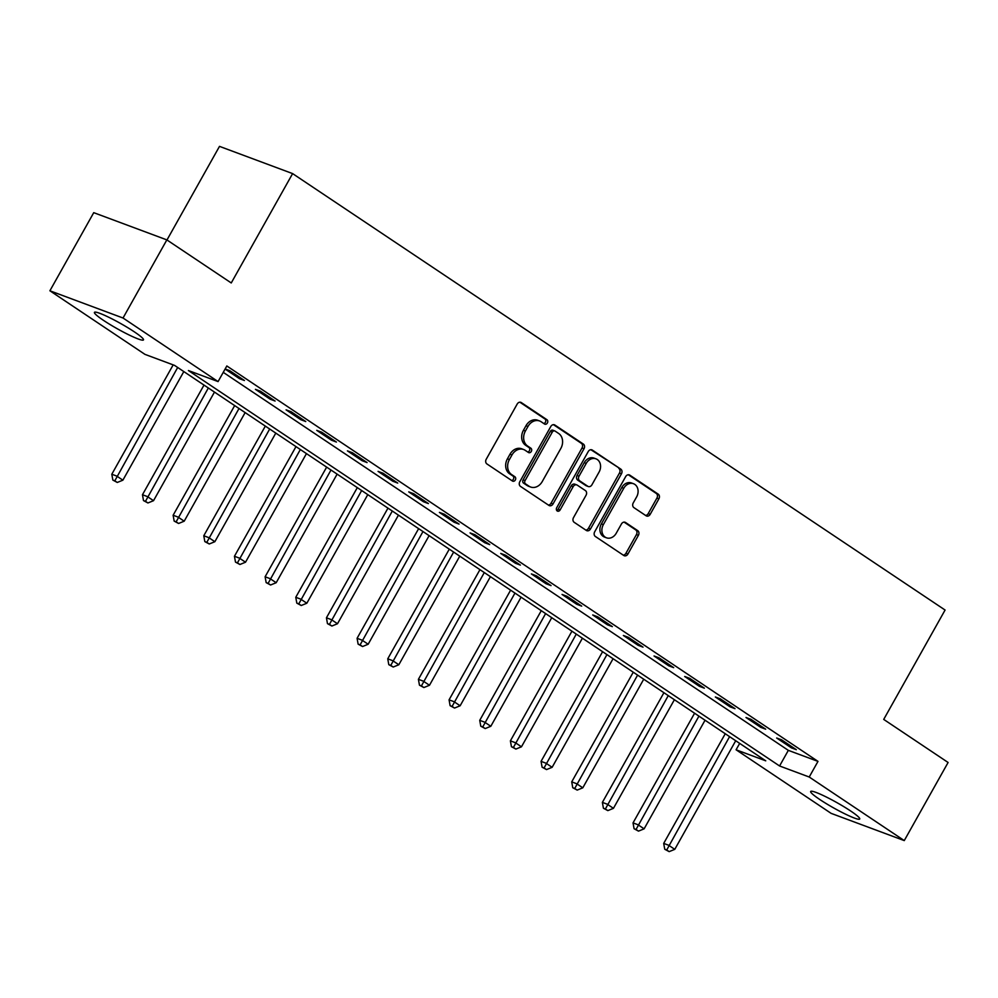 <?xml version="1.0" encoding="UTF-8"?>
<svg xmlns="http://www.w3.org/2000/svg" width="998" height="998" viewBox="0 0 998 998"><rect width="100%" height="100%" fill="white"/><g stroke="black" fill="none" stroke-linecap="round" stroke-linejoin="round"><path stroke-width="1.5" d="M547.391 422.977A2.483 2.008 110.4 0 0 546.916 419.696L521.33 402.593A3.543 2.869 110.4 0 0 520.844 402.344A3.543 2.869 110.4 0 0 517.201 404.04L486.226 459.255A3.543 2.869 110.4 0 0 486.912 463.933L512.485 481.048A2.483 2.008 110.4 0 0 514.893 476.745L511.587 474.537A11.327 9.182 110.4 0 1 509.392 459.567L511.974 454.963A11.327 9.182 110.4 0 1 523.626 449.512A11.327 9.182 110.4 0 1 525.185 450.31L528.491 452.518A2.483 2.008 110.4 0 0 530.911 448.227L527.593 446.006A11.327 9.182 110.4 0 1 525.397 431.036L527.979 426.445A11.327 9.182 110.4 0 1 539.631 420.981A11.327 9.182 110.4 0 1 541.19 421.78L544.496 424A2.483 2.008 110.4 0 0 547.391 422.977M543.773 423.514A2.483 2.008 110.4 0 0 544.933 418.96L519.871 402.194M511.762 480.549A2.483 2.008 110.4 0 0 512.922 476.009L509.616 473.801L511.587 474.537M527.767 452.032A2.483 2.008 110.4 0 0 528.928 447.491L525.622 445.27L527.593 446.006M819.782 799.498A28.119 3.106 29.3 0 1 810.675 791.476A28.119 3.106 29.3 0 1 825.284 796.504A28.119 3.106 29.3 0 1 850.62 810.975A28.119 3.106 29.3 0 1 859.727 818.996A28.119 3.106 29.3 0 1 845.119 813.969A28.119 3.106 29.3 0 1 819.782 799.498M103.543 320.395A28.119 3.106 29.3 0 1 94.436 312.374A28.119 3.106 29.3 0 1 109.044 317.401A28.119 3.106 29.3 0 1 134.381 331.872A28.119 3.106 29.3 0 1 143.487 339.894A28.119 3.106 29.3 0 1 128.879 334.866A28.119 3.106 29.3 0 1 103.543 320.395M646.068 515.766A3.543 2.869 110.4 0 0 646.554 516.016A3.543 2.869 110.4 0 0 650.197 514.319L658.892 498.825A3.543 2.869 110.4 0 0 658.206 494.147L629.8 475.148A3.543 2.869 110.4 0 0 629.314 474.898A3.543 2.869 110.4 0 0 625.671 476.595L594.683 531.809A3.543 2.869 110.4 0 0 595.369 536.487L623.787 555.487A3.543 2.869 110.4 0 0 624.274 555.736A3.543 2.869 110.4 0 0 627.917 554.027L638.408 535.327A3.543 2.869 110.4 0 0 637.722 530.649L625.571 522.515A3.543 2.869 110.4 0 0 625.085 522.266A3.543 2.869 110.4 0 0 621.442 523.975L616.228 533.244A9.469 7.672 110.4 0 1 606.485 537.81A9.469 7.672 110.4 0 1 603.353 524.636L623.75 488.284A9.469 7.672 110.4 0 1 633.493 483.718A9.469 7.672 110.4 0 1 636.624 496.904L633.231 502.955A3.543 2.869 110.4 0 0 633.917 507.633L646.068 515.766M49.9 290.78L93.737 212.661L166.853 239.894L231.249 282.958L292.614 173.602L945.081 610.04L883.717 719.408L948.1 762.484L904.263 840.59L831.147 813.37L736.087 749.785L765.74 760.825L174.588 365.405L144.947 354.365L49.9 290.78L123.028 318.013L218.075 381.585L188.422 370.545L779.575 765.977L809.216 777.018L904.263 840.59M166.853 239.894L123.028 318.013M223.253 372.354L788.333 750.359L817.986 761.387L226.833 365.967L218.075 381.585M817.986 761.387L809.216 777.018M584.017 448.738A3.543 2.869 110.4 0 0 583.331 444.06L554.913 425.061A3.543 2.869 110.4 0 0 554.426 424.811A3.543 2.869 110.4 0 0 550.784 426.508L519.808 481.722A3.543 2.869 110.4 0 0 520.494 486.4L548.9 505.4A3.543 2.869 110.4 0 0 549.387 505.649A3.543 2.869 110.4 0 0 553.029 503.94L584.017 448.738L582.034 448.002A3.543 2.869 110.4 0 0 581.347 443.324L553.453 424.661M592.35 450.098L620.768 469.11A3.543 2.869 110.4 0 1 621.455 473.788L590.467 528.99A3.543 2.869 110.4 0 1 586.836 530.699A3.543 2.869 110.4 0 1 586.35 530.449L574.187 522.316A3.543 2.869 110.4 0 1 573.501 517.638L586.063 495.245A3.543 2.869 110.4 0 0 585.377 490.567L577.306 485.178A3.543 2.869 110.4 0 0 576.819 484.928A3.543 2.869 110.4 0 0 573.176 486.625L560.103 509.941A2.483 2.008 110.4 0 1 556.734 507.683L588.234 451.558A3.543 2.869 110.4 0 1 591.864 449.849A3.543 2.869 110.4 0 1 592.35 450.098L591.34 449.724M225.111 369.06L239.495 378.679L244.435 380.512L229.715 370.67L225.149 368.973M255.438 389.345L270.159 399.188L275.099 401.034L260.378 391.179L255.438 389.345M286.102 409.854L300.81 419.696L305.75 421.543L291.042 411.687L286.102 409.854M316.753 430.363L331.473 440.205L336.413 442.052L321.693 432.209L316.753 430.363M347.416 450.871L362.137 460.714L367.077 462.561L352.356 452.718L347.416 450.871M378.08 471.38L392.8 481.223L397.74 483.069L383.02 473.227L378.08 471.38M408.743 491.889L423.464 501.732L428.404 503.578L413.683 493.736L408.743 491.889M439.407 512.398L454.115 522.241L459.055 524.087L444.347 514.244L439.407 512.398M470.058 532.907L484.779 542.75L489.719 544.596L474.998 534.753L470.058 532.907M500.722 553.416L515.442 563.271L520.382 565.105L505.662 555.262L500.722 553.416M531.385 573.925L546.106 583.78L551.046 585.614L536.325 575.771L531.385 573.925M562.049 594.446L576.757 604.289L581.709 606.123L566.989 596.28L562.049 594.446M592.712 614.955L607.42 624.798L612.36 626.632L597.652 616.789L592.712 614.955M623.363 635.464L638.084 645.307L643.024 647.141L628.303 637.298L623.363 635.464M654.027 655.973L668.747 665.816L673.687 667.65L658.967 657.807L654.027 655.973M684.69 676.482L699.411 686.325L704.351 688.158L689.63 678.316L684.69 676.482M715.354 696.991L730.062 706.834L735.002 708.667L720.294 698.825L715.354 696.991M746.005 717.5L760.726 727.342L765.666 729.176L750.958 719.333L746.005 717.5M776.669 738.009L791.389 747.851L796.329 749.698L781.609 739.842L776.669 738.009M292.614 173.602L219.498 146.369L166.978 239.969M739.68 743.398L736.087 749.785M788.333 750.359L779.575 765.977M239.495 378.679L240.094 377.618M270.159 399.188L270.757 398.127M300.81 419.696L301.408 418.636M331.473 440.205L332.072 439.145M362.137 460.714L362.736 459.654M392.8 481.223L393.399 480.163M423.464 501.732L424.05 500.672M454.115 522.241L454.714 521.181M484.779 542.75L485.377 541.689M515.442 563.271L516.041 562.198M546.106 583.78L546.704 582.707M576.757 604.289L577.355 603.216M607.42 624.798L608.019 623.725M638.084 645.307L638.683 644.234M668.747 665.816L669.346 664.743M699.411 686.325L700.01 685.252M730.062 706.834L730.661 705.773M760.726 727.342L761.324 726.282M791.389 747.851L791.988 746.791M539.631 420.981L537.66 420.245A11.327 9.182 110.4 0 0 526.008 425.709L527.979 426.445M525.622 445.27A11.327 9.182 110.4 0 1 523.426 430.313L526.008 425.709M523.626 449.512L521.655 448.776A11.327 9.182 110.4 0 0 509.99 454.227L511.974 454.963M509.616 473.801A11.327 9.182 110.4 0 1 507.421 458.831L509.99 454.227M548.389 505.063A3.543 2.869 110.4 0 0 551.058 503.204L582.034 448.002M555.15 431.124A2.483 2.008 110.4 0 0 552.268 432.146L525.073 480.599A2.483 2.008 110.4 0 0 525.547 483.88L529.04 486.213A11.327 9.182 110.4 0 0 530.599 487.012A11.327 9.182 110.4 0 0 542.251 481.547L560.839 448.426A11.327 9.182 110.4 0 0 558.643 433.456L555.15 431.124M553.179 430.388A2.483 2.008 110.4 0 0 550.285 431.41L552.268 432.146M530.599 487.012L528.628 486.276A11.327 9.182 110.4 0 1 527.069 485.477L523.576 483.144A2.483 2.008 110.4 0 1 523.102 479.863L550.285 431.41M590.891 449.711L620.768 469.11M585.826 530.1A3.543 2.869 110.4 0 0 588.496 528.254L619.471 473.052A3.543 2.869 110.4 0 0 618.785 468.374M575.335 484.442A3.543 2.869 110.4 0 0 574.848 484.192A3.543 2.869 110.4 0 0 571.205 485.889L558.119 509.205L560.103 509.941M556.697 510.415A2.483 2.008 110.4 0 0 558.119 509.205M599.099 472.017A9.469 7.672 110.4 0 0 595.968 458.831A9.469 7.672 110.4 0 0 586.225 463.396L579.04 476.196A3.543 2.869 110.4 0 0 579.726 480.874L587.785 486.276A3.543 2.869 110.4 0 0 588.271 486.525A3.543 2.869 110.4 0 0 591.914 484.816L599.099 472.017M595.968 458.831L593.985 458.094A9.469 7.672 110.4 0 0 584.242 462.66L586.225 463.396M588.271 486.525L586.3 485.789A3.543 2.869 110.4 0 1 585.814 485.539L577.742 480.138A3.543 2.869 110.4 0 1 577.056 475.46L584.242 462.66M633.493 483.718L631.509 482.982A9.469 7.672 110.4 0 0 621.766 487.548L623.75 488.284M606.485 537.81L604.514 537.074A9.469 7.672 110.4 0 1 601.37 523.9L621.766 487.548M623.276 555.15A3.543 2.869 110.4 0 0 625.933 553.291L636.437 534.591A3.543 2.869 110.4 0 0 635.751 529.913L624.099 522.116M645.556 515.43A3.543 2.869 110.4 0 0 648.226 513.583L656.921 498.089A3.543 2.869 110.4 0 0 656.235 493.411L628.328 474.749M173.178 364.869L111.801 474.237L116.741 476.071L122.879 480.175L183.819 371.568M177.681 367.464L114.82 480.811L112.849 480.075L117.277 482.458L114.82 480.811M122.879 480.175L117.277 482.458M112.849 480.075L111.801 474.237M204.004 385.078L142.465 494.746L147.405 496.58L153.53 500.684L214.483 392.077M208.345 387.973L145.483 501.32L143.5 500.584L147.929 502.967L145.483 501.32M153.53 500.684L147.929 502.967M143.5 500.584L142.465 494.746M234.667 405.587L173.128 515.255L178.068 517.089L184.193 521.193L245.146 412.586M239.009 408.494L176.147 521.829L174.163 521.093L178.592 523.476L176.147 521.829M184.193 521.193L178.592 523.476M174.163 521.093L173.128 515.255M265.331 426.096L203.779 535.764L208.719 537.598L214.857 541.702L275.797 433.095M269.672 429.003L206.798 542.338L204.827 541.602L209.256 543.985L206.798 542.338M214.857 541.702L209.256 543.985M204.827 541.602L203.779 535.764M295.994 446.605L234.443 556.273L239.383 558.107L245.52 562.211L306.461 453.603M300.336 449.512L237.462 562.847L235.491 562.111L239.919 564.494L237.462 562.847M245.52 562.211L239.919 564.494M235.491 562.111L234.443 556.273M326.645 467.114L265.106 576.782L270.046 578.615L276.184 582.72L337.124 474.125M330.987 470.021L268.125 583.356L266.154 582.62L270.583 585.003L268.125 583.356M276.184 582.72L270.583 585.003M266.154 582.62L265.106 576.782M357.309 487.623L295.77 597.291L300.71 599.124L306.835 603.229L367.788 494.634M361.65 490.529L298.789 603.865L296.805 603.129L301.234 605.512L298.789 603.865M306.835 603.229L301.234 605.512M296.805 603.129L295.77 597.291M387.973 508.132L326.433 617.799L331.373 619.633L337.499 623.738L398.452 515.143M392.314 511.038L329.452 624.374L327.469 623.638L331.897 626.02L329.452 624.374M337.499 623.738L331.897 626.02M327.469 623.638L326.433 617.799M418.636 528.641L357.084 638.308L362.024 640.155L368.162 644.246L429.103 535.652M422.977 531.547L360.103 644.895L358.132 644.159L362.561 646.529L360.103 644.895M368.162 644.246L362.561 646.529M358.132 644.159L357.084 638.308M449.287 549.149L387.748 658.817L392.688 660.664L398.826 664.755L459.766 556.16M453.641 552.056L390.767 665.404L388.796 664.668L393.224 667.038L390.767 665.404M398.826 664.755L393.224 667.038M388.796 664.668L387.748 658.817M479.951 569.658L418.411 679.326L423.352 681.172L429.489 685.264L490.43 576.669M484.292 572.565L421.43 685.913L419.459 685.177L423.888 687.547L421.43 685.913M429.489 685.264L423.888 687.547M419.459 685.177L418.411 679.326M510.614 590.167L449.075 699.835L454.015 701.681L460.14 705.773L521.093 597.178M514.956 593.074L452.094 706.422L450.11 705.686L454.539 708.056L452.094 706.422M460.14 705.773L454.539 708.056M450.11 705.686L449.075 699.835M541.278 610.676L479.739 720.344L484.679 722.19L490.804 726.295L551.757 617.687M545.619 613.583L482.758 726.931L480.774 726.195L485.203 728.565L482.758 726.931M490.804 726.295L485.203 728.565M480.774 726.195L479.739 720.344M571.941 631.185L510.39 740.853L515.33 742.699L521.467 746.803L582.408 638.196M576.283 634.092L513.409 747.44L511.438 746.704L515.866 749.074L513.409 747.44M521.467 746.803L515.866 749.074M511.438 746.704L510.39 740.853M602.592 651.694L541.053 761.362L545.993 763.208L552.131 767.312L613.071 658.705M606.946 654.601L544.072 767.949L542.101 767.212L546.53 769.583L544.072 767.949M552.131 767.312L546.53 769.583M542.101 767.212L541.053 761.362M633.256 672.203L571.717 781.871L576.657 783.717L582.795 787.821L643.735 679.214M637.597 675.11L574.736 788.457L572.752 787.721L577.193 790.092L574.736 788.457M582.795 787.821L577.193 790.092M572.752 787.721L571.717 781.871M663.92 692.712L602.38 802.392L607.32 804.226L613.446 808.33L674.399 699.723M668.261 695.618L605.399 808.966L603.416 808.23L607.844 810.613L605.399 808.966M613.446 808.33L607.844 810.613M603.416 808.23L602.38 802.392M694.583 713.233L633.031 822.901L637.984 824.735L644.109 828.839L705.05 720.232M698.924 716.127L636.05 829.475L634.079 828.739L638.508 831.122L636.05 829.475M644.109 828.839L638.508 831.122M634.079 828.739L633.031 822.901M725.247 733.742L663.695 843.41L668.635 845.244L674.773 849.348L735.713 740.741M729.588 736.636L666.714 849.984L664.743 849.248L669.171 851.631L666.714 849.984M674.773 849.348L669.171 851.631M664.743 849.248L663.695 843.41M544.933 418.96L546.916 419.696M512.922 476.009L514.893 476.745M528.928 447.491L530.911 448.227M523.426 430.313L525.397 431.036M507.421 458.831L509.392 459.567M520.307 402.206L521.33 402.593M551.058 503.204L553.029 503.94M553.902 424.674L554.913 425.061M581.347 443.324L583.331 444.06M523.102 479.863L525.073 480.599M523.576 483.144L525.547 483.88M527.069 485.477L529.04 486.213M619.471 473.052L621.455 473.788M588.496 528.254L590.467 528.99M571.205 485.889L573.176 486.625M577.056 475.46L579.04 476.196M577.742 480.138L579.726 480.874M585.814 485.539L587.785 486.276M601.37 523.9L603.353 524.636M624.548 522.129L625.571 522.515M635.751 529.913L637.722 530.649M636.437 534.591L638.408 535.327M625.933 553.291L627.917 554.027M628.777 474.761L629.8 475.148M656.235 493.411L658.206 494.147M656.921 498.089L658.892 498.825M648.226 513.583L650.197 514.319M552.842 430.213L554.813 430.949M574.848 484.192L576.819 484.928"/></g></svg>
